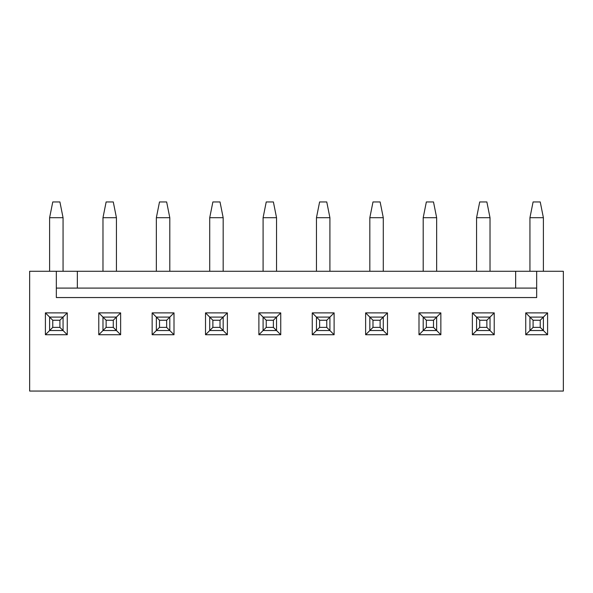 <?xml version="1.0" encoding="UTF-8"?>
<svg xmlns="http://www.w3.org/2000/svg" width="593" height="593" viewBox="0 0 593 593"><rect width="100%" height="100%" fill="white"/><g stroke="black" fill="none" stroke-linecap="round" stroke-linejoin="round"><path stroke-width="0.89" d="M563.35 391.054L29.65 391.054L29.65 271.283L563.35 271.283L563.35 391.054M67.261 334.741L45.409 334.741L45.409 312.889L67.261 312.889L67.261 334.741L63.058 330.538L63.058 317.092L67.261 312.889M120.631 334.741L98.779 334.741L98.779 312.889L120.631 312.889L120.631 334.741L116.428 330.538L116.428 317.092L120.631 312.889M174.001 334.741L152.149 334.741L152.149 312.889L174.001 312.889L174.001 334.741L169.798 330.538L169.798 317.092L174.001 312.889M227.371 334.741L205.519 334.741L205.519 312.889L227.371 312.889L227.371 334.741L223.168 330.538L223.168 317.092L227.371 312.889M280.741 334.741L258.889 334.741L258.889 312.889L280.741 312.889L280.741 334.741L276.538 330.538L276.538 317.092L280.741 312.889M334.111 334.741L312.259 334.741L312.259 312.889L334.111 312.889L334.111 334.741L329.908 330.538L329.908 317.092L334.111 312.889M387.481 334.741L365.629 334.741L365.629 312.889L387.481 312.889L387.481 334.741L383.278 330.538L383.278 317.092L387.481 312.889M440.851 334.741L418.999 334.741L418.999 312.889L440.851 312.889L440.851 334.741L436.648 330.538L436.648 317.092L440.851 312.889M494.221 334.741L472.369 334.741L472.369 312.889L494.221 312.889L494.221 334.741L490.018 330.538L490.018 317.092L494.221 312.889M547.591 334.741L525.739 334.741L525.739 312.889L547.591 312.889L547.591 334.741L543.388 330.538L543.388 317.092L547.591 312.889M56.335 288.094L536.665 288.094L536.665 297.553L56.335 297.553L56.335 271.283M536.665 288.094L536.665 271.283M540.238 320.242L533.092 320.242L533.092 327.388L529.942 330.538L543.388 330.538L540.238 327.388L540.238 320.242L543.388 317.092L529.942 317.092L529.942 330.538L525.739 334.741M533.092 320.242L525.739 312.889M486.868 320.242L479.722 320.242L479.722 327.388L476.572 330.538L490.018 330.538L486.868 327.388L486.868 320.242L490.018 317.092L476.572 317.092L476.572 330.538L472.369 334.741M479.722 320.242L472.369 312.889M433.498 320.242L426.352 320.242L426.352 327.388L423.202 330.538L436.648 330.538L433.498 327.388L433.498 320.242L436.648 317.092L423.202 317.092L423.202 330.538L418.999 334.741M426.352 320.242L418.999 312.889M380.128 320.242L372.982 320.242L372.982 327.388L369.832 330.538L383.278 330.538L380.128 327.388L380.128 320.242L383.278 317.092L369.832 317.092L369.832 330.538L365.629 334.741M372.982 320.242L365.629 312.889M326.758 320.242L319.612 320.242L319.612 327.388L316.462 330.538L329.908 330.538L326.758 327.388L326.758 320.242L329.908 317.092L316.462 317.092L316.462 330.538L312.259 334.741M319.612 320.242L312.259 312.889M273.388 320.242L266.242 320.242L266.242 327.388L263.092 330.538L276.538 330.538L273.388 327.388L273.388 320.242L276.538 317.092L263.092 317.092L263.092 330.538L258.889 334.741M266.242 320.242L258.889 312.889M220.018 320.242L212.872 320.242L212.872 327.388L209.722 330.538L223.168 330.538L220.018 327.388L220.018 320.242L223.168 317.092L209.722 317.092L209.722 330.538L205.519 334.741M212.872 320.242L205.519 312.889M166.648 320.242L159.502 320.242L159.502 327.388L156.352 330.538L169.798 330.538L166.648 327.388L166.648 320.242L169.798 317.092L156.352 317.092L156.352 330.538L152.149 334.741M159.502 320.242L152.149 312.889M113.278 320.242L106.132 320.242L106.132 327.388L102.982 330.538L116.428 330.538L113.278 327.388L113.278 320.242L116.428 317.092L102.982 317.092L102.982 330.538L98.779 334.741M106.132 320.242L98.779 312.889M59.908 320.242L52.762 320.242L52.762 327.388L49.612 330.538L63.058 330.538L59.908 327.388L59.908 320.242L63.058 317.092L49.612 317.092L49.612 330.538L45.409 334.741M52.762 320.242L45.409 312.889M476.572 271.283L476.572 217.705L479.722 201.946L486.868 201.946L490.018 217.705L490.018 271.283M529.942 271.283L529.942 217.705L533.092 201.946L540.238 201.946L543.388 217.705L543.388 271.283M52.762 327.388L59.908 327.388M106.132 327.388L113.278 327.388M159.502 327.388L166.648 327.388M212.872 327.388L220.018 327.388M266.242 327.388L273.388 327.388M319.612 327.388L326.758 327.388M372.982 327.388L380.128 327.388M426.352 327.388L433.498 327.388M479.722 327.388L486.868 327.388M533.092 327.388L540.238 327.388M49.612 271.283L49.612 217.705L52.762 201.946L59.908 201.946L63.058 217.705L63.058 271.283M102.982 271.283L102.982 217.705L106.132 201.946L113.278 201.946L116.428 217.705L116.428 271.283M156.352 271.283L156.352 217.705L159.502 201.946L166.648 201.946L169.798 217.705L169.798 271.283M209.722 271.283L209.722 217.705L212.872 201.946L220.018 201.946L223.168 217.705L223.168 271.283M263.092 271.283L263.092 217.705L266.242 201.946L273.388 201.946L276.538 217.705L276.538 271.283M316.462 271.283L316.462 217.705L319.612 201.946L326.758 201.946L329.908 217.705L329.908 271.283M369.832 271.283L369.832 217.705L372.982 201.946L380.128 201.946L383.278 217.705L383.278 271.283M423.202 271.283L423.202 217.705L426.352 201.946L433.498 201.946L436.648 217.705L436.648 271.283M490.018 217.705L476.572 217.705M543.388 217.705L529.942 217.705M63.058 217.705L49.612 217.705M116.428 217.705L102.982 217.705M169.798 217.705L156.352 217.705M223.168 217.705L209.722 217.705M276.538 217.705L263.092 217.705M329.908 217.705L316.462 217.705M383.278 217.705L369.832 217.705M436.648 217.705L423.202 217.705M77.349 288.094L77.349 271.283M515.651 288.094L515.651 271.283"/></g></svg>

